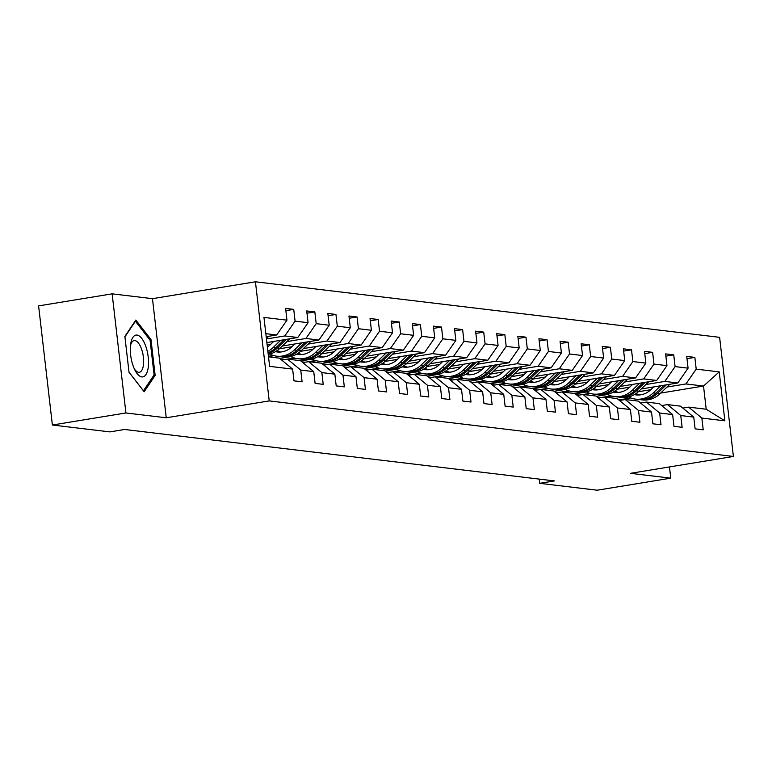 <?xml version="1.0" encoding="UTF-8"?>
<svg xmlns="http://www.w3.org/2000/svg" width="772" height="772" viewBox="0 0 772 772"><rect width="100%" height="100%" fill="white"/><g stroke="black" fill="none" stroke-linecap="round" stroke-linejoin="round"><path stroke-width="1.16" d="M112.143 293.842L125.923 412.962L166.25 417.787L152.47 298.668L112.143 293.842L38.6 305.895L52.38 425.015L109.894 431.895L124.61 429.483L554.421 480.917L539.715 483.33L597.229 490.21L670.771 478.157L669.469 466.935M152.47 298.668L255.435 281.79L719.62 337.335L733.4 456.455L269.216 400.909L255.435 281.79M268.521 356.857L279.368 358.15L292.627 369.103L293.987 380.857L302.103 381.831L300.742 370.077L313.741 371.631L315.101 383.385L323.217 384.35L321.856 372.606L334.845 374.159L336.206 385.903L344.331 386.878L342.971 375.124L355.96 376.678L357.32 388.432L365.436 389.406L364.085 377.653L377.074 379.206L378.434 390.96L386.55 391.935L385.189 380.181L398.188 381.735L399.549 393.488L407.664 394.463L406.304 382.709L419.292 384.263L420.653 396.017L428.778 396.982L427.418 385.238L440.407 386.791L441.767 398.535L449.883 399.51L448.532 387.756L461.521 389.31L462.882 401.064L470.997 402.038L469.637 390.285L482.635 391.838L483.986 403.592L492.111 404.567L490.751 392.813L503.74 394.367L505.1 406.12L513.226 407.085L511.865 395.341L524.854 396.895L526.214 408.649L534.33 409.614L532.969 397.87L545.968 399.423L547.329 411.167L555.444 412.142L554.084 400.388L567.082 401.942L568.433 413.695L576.559 414.67L575.198 402.916L588.187 404.47L589.547 416.224L597.673 417.198L596.312 405.445L609.301 406.998L610.662 418.752L618.777 419.717L617.417 407.973L630.415 409.527L631.776 421.28L639.891 422.245L638.531 410.501L651.52 412.055L652.88 423.799L661.006 424.774L659.645 413.02L672.634 414.574L673.995 426.327L682.12 427.302L680.759 415.548L693.748 417.102L695.109 428.856L703.224 429.83L701.864 418.077L724.869 420.827L719.214 371.892L703.524 386.048L685.932 383.945L666.95 387.062M292.627 369.103L269.621 366.353L263.956 317.417L286.962 320.168L285.601 308.414L293.727 309.389L285.862 310.672M719.214 371.892L696.209 369.141L694.848 357.388L686.723 356.413L688.084 368.167L675.095 366.613L673.734 354.859L665.618 353.894L666.969 365.638L653.981 364.085L652.62 352.331L644.504 351.366L645.865 363.11L632.866 361.557L631.515 349.812L623.39 348.838L624.751 360.592L611.762 359.038L610.401 347.284L602.276 346.31L603.636 358.063L590.648 356.51L589.287 344.756L581.171 343.781L582.532 355.535L569.533 353.981L568.173 342.228L560.057 341.263L561.418 353.007L548.419 351.453L547.068 339.699L538.943 338.734L540.303 350.488L527.315 348.925L525.954 337.181L517.829 336.206L519.189 347.96L506.2 346.406L504.84 334.652L496.724 333.678L498.085 345.431L485.086 343.878L483.726 332.124L475.61 331.149L476.971 342.903L463.982 341.349L462.621 329.596L454.496 328.631L455.856 340.375L442.867 338.821L441.507 327.067L433.382 326.102L434.742 337.856L421.753 336.293L420.393 324.549L412.277 323.574L413.638 335.328L400.639 333.774L399.278 322.02L391.163 321.046L392.523 332.8L379.534 331.246L378.174 319.492L370.049 318.518L371.409 330.271L358.42 328.718L357.06 316.964L348.944 315.999L350.295 327.743L337.306 326.189L335.945 314.445L327.83 313.471L329.19 325.224L316.192 323.661L314.831 311.917L306.716 310.942L308.076 322.696L295.087 321.142L293.727 309.389M313.741 371.631L300.482 360.678L287.493 359.125L281.693 360.08M266.446 338.956L284.81 335.945L297.799 337.499L266.871 342.575M287.493 359.125L300.742 370.077M295.087 321.142L284.81 335.945M308.076 322.696L297.799 337.499M334.845 374.159L321.596 363.207L308.597 361.653L302.807 362.599M267.131 344.833L270.798 344.225M286.943 341.581L305.915 338.474L318.913 340.027L282.32 346.02M308.597 361.653L321.856 372.606M316.192 323.661L305.915 338.474M329.19 325.224L318.913 340.027M355.96 376.678L342.7 365.735L329.712 364.181L323.922 365.127M279.416 348.799L291.903 346.753M308.047 344.109L327.029 341.002L340.018 342.556L303.435 348.548M289.828 338.812L279.995 348.259A24.936 22.649 96.8 0 1 268.222 354.3L269.756 354.068M329.712 364.181L342.971 375.124M337.306 326.189L327.029 341.002M350.295 327.743L340.018 342.556M377.074 379.206L363.815 368.263L350.826 366.71L345.026 367.655M268.492 356.577L274.021 355.67M300.52 351.328L313.017 349.282M329.161 346.638L348.143 343.521L361.132 345.084L324.549 351.077M279.696 358.43L290.861 356.596M350.826 366.71L364.085 377.653M358.42 328.718L348.143 343.521M371.409 330.271L361.132 345.084M398.188 381.735L384.929 370.782L371.94 369.228L366.14 370.184M288.641 359.26L295.136 358.198M321.635 353.856L334.131 351.81M350.276 349.166L369.257 346.049L382.246 347.603L345.653 353.605M300.81 360.958L311.975 359.125M371.94 369.228L385.189 380.181M379.534 331.246L369.257 346.049M392.523 332.8L382.246 347.603M419.292 384.263L406.043 373.31L393.044 371.757L387.255 372.712M309.755 361.788L316.25 360.727M342.749 356.384L355.245 354.338M371.38 351.685L390.362 348.577L403.36 350.131L366.768 356.133M321.924 363.477L333.089 361.653M393.044 371.757L406.304 382.709M400.639 333.774L390.362 348.577M413.638 335.328L403.36 350.131M440.407 386.791L427.148 375.839L414.159 374.285L408.369 375.231M330.87 364.316L337.364 363.255M363.863 358.912L376.35 356.857M392.494 354.213L411.476 351.106L424.465 352.659L387.882 358.652M343.038 366.005L354.203 364.172M414.159 374.285L427.418 385.238M421.753 336.293L411.476 351.106M434.742 337.856L424.465 352.659M461.521 389.31L448.262 378.367L435.273 376.813L429.473 377.759M351.974 366.845L358.469 365.783M384.967 361.431L397.464 359.385M413.609 356.741L432.59 353.634L445.579 355.188L408.986 361.18M364.143 368.533L375.308 366.7M435.273 376.813L448.532 387.756M442.867 338.821L432.59 353.634M455.856 340.375L445.579 355.188M482.635 391.838L469.376 380.895L456.387 379.341L450.587 380.287M373.088 369.373L379.583 368.302M406.082 363.959L418.578 361.914M434.723 359.269L453.704 356.153L466.693 357.716L430.1 363.708M385.257 371.062L396.422 369.228M456.387 379.341L469.637 390.285M463.982 341.349L453.704 356.153M476.971 342.903L466.693 357.716M503.74 394.367L490.49 383.414L477.492 381.86L471.702 382.815M394.202 371.892L400.697 370.83M427.196 366.488L439.693 364.442M455.827 361.798L474.809 358.681L487.808 360.235L451.215 366.237M406.371 373.59L417.536 371.757M477.492 381.86L490.751 392.813M485.086 343.878L474.809 358.681M498.085 345.431L487.808 360.235M524.854 396.895L511.595 385.942L498.606 384.388L492.816 385.344M415.317 374.42L421.811 373.358M448.3 369.016L460.797 366.97M476.942 364.316L495.923 361.209L508.912 362.763L472.329 368.765M427.485 376.109L438.65 374.285M498.606 384.388L511.865 395.341M506.2 346.406L495.923 361.209M519.189 347.96L508.912 362.763M545.968 399.423L532.709 388.47L519.72 386.917L513.92 387.862M436.421 376.948L442.916 375.887M469.415 371.544L481.911 369.489M498.056 366.845L517.037 363.737L530.026 365.291L493.433 371.284M448.59 378.637L459.755 376.804M519.72 386.917L532.969 397.87M527.315 348.925L517.037 363.737M540.303 350.488L530.026 365.291M567.082 401.942L553.823 390.999L540.825 389.445L535.035 390.391M457.535 379.477L464.03 378.415M490.529 374.063L503.026 372.017M519.17 369.373L538.152 366.266L551.14 367.819L514.548 373.812M469.704 381.165L480.869 379.332M540.825 389.445L554.084 400.388M548.419 351.453L538.152 366.266M561.418 353.007L551.14 367.819M588.187 404.47L574.928 393.527L561.939 391.964L556.149 392.919M478.65 382.005L485.144 380.934M511.643 376.591L524.14 374.545M540.275 371.901L559.256 368.784L572.255 370.338L535.662 376.34M490.818 383.694L501.983 381.86M561.939 391.964L575.198 402.916M569.533 353.981L559.256 368.784M582.532 355.535L572.255 370.338M609.301 406.998L596.042 396.046L583.053 394.492L577.263 395.447M499.764 384.524L506.258 383.462M532.748 379.12L545.244 377.074M561.389 374.43L580.37 371.313L593.359 372.866L556.776 378.869M511.933 386.212L523.098 384.388M583.053 394.492L596.312 405.445M590.648 356.51L580.37 371.313M603.636 358.063L593.359 372.866M630.415 409.527L617.156 398.574L604.167 397.02L598.368 397.966M520.868 387.052L527.363 385.99M553.862 381.648L566.358 379.602M582.503 376.948L601.484 373.841L614.473 375.395L577.881 381.397M533.037 388.741L544.202 386.917M604.167 397.02L617.417 407.973M611.762 359.038L601.484 373.841M624.751 360.592L614.473 375.395M651.52 412.055L638.27 401.102L625.272 399.549L619.482 400.494M541.983 389.58L548.477 388.519M574.976 384.176L587.473 382.121M603.617 379.477L622.589 376.369L635.588 377.923L598.995 383.916M554.151 391.269L565.316 389.435M625.272 399.549L638.531 410.501M632.866 361.557L622.589 376.369M645.865 363.11L635.588 377.923M672.634 414.574L659.375 403.631L646.386 402.077L640.596 403.023M563.097 392.108L569.591 391.037M596.09 386.695L608.577 384.649M624.722 382.005L643.703 378.898L656.692 380.451L620.109 386.444M575.265 393.797L586.431 391.964M646.386 402.077L659.645 413.02M653.981 364.085L643.703 378.898M666.969 365.638L656.692 380.451M693.748 417.102L680.489 406.159L667.5 404.596L661.701 405.551M584.201 394.637L590.696 393.566M617.195 389.223L629.691 387.177M645.836 384.533L664.817 381.416L677.806 382.97L641.223 388.972M596.37 396.325L607.535 394.492M667.5 404.596L680.759 415.548M675.095 366.613L664.817 381.416M688.084 368.167L677.806 382.97M724.869 420.827L706.206 409.228L688.614 407.124L682.815 408.079M605.316 397.155L611.81 396.094M638.309 391.751L650.806 389.706M618.806 399.935L630.821 397.966M660.697 393.073L703.524 386.048L706.206 409.228M688.614 407.124L701.864 418.077M696.209 369.141L685.932 383.945M125.923 412.962L52.38 425.015M166.25 417.787L269.216 400.909M733.4 456.455L630.444 473.332L670.771 478.157M539.223 479.103L539.715 483.33M266.186 336.698L276.685 334.971L265.838 333.678M611.067 395.891L600.577 397.609L597.48 397.233M589.953 393.363L579.473 395.081L576.366 394.714M568.839 390.835L558.359 392.552L555.261 392.186M547.724 388.306L537.244 390.034M537.244 390.024L534.147 389.657M526.62 385.788L516.14 387.505L513.033 387.129M505.506 383.259L495.026 384.977L491.918 384.601M484.391 380.731L473.911 382.449L470.814 382.082M463.277 378.203L452.797 379.921L449.7 379.554M442.173 375.675L431.693 377.402L428.585 377.025M421.058 373.156L410.579 374.874L407.481 374.497M399.944 370.628L389.464 372.345L386.367 371.969M378.84 368.099L368.35 369.817L365.252 369.45M357.725 365.571L347.246 367.289L344.138 366.922M336.611 363.043L326.131 364.77L323.034 364.394M315.497 360.524L305.017 362.242L301.92 361.865M294.393 357.996L283.903 359.713L280.805 359.337M286.962 320.168L276.685 334.971M694.848 357.388L686.983 358.681M673.734 354.859L665.879 356.153M652.62 352.331L644.765 353.624M631.515 349.812L623.651 351.096M610.401 347.284L602.536 348.568M589.287 344.756L581.432 346.049M568.173 342.228L560.318 343.521M547.068 339.699L539.203 340.992M525.954 337.181L518.089 338.464M504.84 334.652L496.985 335.936M483.726 332.124L475.87 333.417M462.621 329.596L454.756 330.889M441.507 327.067L433.652 328.361M420.393 324.549L412.537 325.832M399.278 322.02L391.423 323.304M378.174 319.492L370.309 320.785M273.278 355.467L268.453 356.259M357.06 316.964L349.205 318.257M335.945 314.445L328.09 315.729M314.831 311.917L306.976 313.2M129.03 372.287L144.161 391.78L155.143 375.404L150.994 339.535L135.862 320.033L124.871 336.409L129.03 372.287M149.749 339.738L150.994 339.535M153.57 375.665L155.143 375.404M653.691 386.926L650.738 389.763A20.699 18.798 96.8 0 1 636.051 394.907A20.699 18.798 96.8 0 1 634.372 394.617M660.658 385.788L653.237 392.919A24.936 22.649 96.8 0 1 635.549 399.114A24.936 22.649 96.8 0 1 628.533 396.962M669.835 384.282L660.012 393.73A24.936 22.649 96.8 0 1 642.323 399.915L639.747 399.616A24.936 22.649 -83.2 0 0 657.435 393.421L666.352 384.852M639.477 394.965A20.699 18.798 96.8 0 1 636.167 393.469M664.152 385.209L655.814 393.228A24.936 22.649 96.8 0 1 638.126 399.413L635.549 399.114M634.873 394.318A20.699 18.798 -83.2 0 0 637.344 395.003M638.936 399.5A24.936 22.649 -83.2 0 0 639.747 399.616M638.164 395.023A20.699 18.798 96.8 0 1 635.317 394.048M141.845 376.929A21.182 8.569 80.7 0 0 148.214 357.06A21.182 8.569 80.7 0 0 137.001 335.077A21.182 8.569 80.7 0 0 130.738 343.627A21.182 8.569 80.7 0 0 135.148 370.512A21.182 8.569 80.7 0 0 141.845 376.929M134.299 368.775A16.038 6.485 80.7 0 0 138.574 372.287A16.038 6.485 80.7 0 0 139.336 372.278A16.038 6.485 80.7 0 0 143.283 356.317A16.038 6.485 80.7 0 0 134.907 340.597A16.038 6.485 80.7 0 0 134.145 340.616A16.038 6.485 80.7 0 0 130.487 345.538M124.929 336.862L135.399 321.248L150.067 340.143L154.091 374.902L143.447 390.767L129.011 372.172M632.577 384.398L629.624 387.235A20.699 18.798 96.8 0 1 614.946 392.379A20.699 18.798 96.8 0 1 613.267 392.089M639.554 383.259L632.133 390.391A24.936 22.649 96.8 0 1 614.444 396.586A24.936 22.649 96.8 0 1 607.419 394.434M648.721 381.754L638.898 391.201A24.936 22.649 96.8 0 1 621.209 397.397L618.633 397.088A24.936 22.649 -83.2 0 0 636.321 390.902L645.238 382.323M618.372 392.437A20.699 18.798 96.8 0 1 615.052 390.941M643.037 382.69L634.7 390.7A24.936 22.649 96.8 0 1 617.011 396.895L614.444 396.586M613.759 391.8A20.699 18.798 -83.2 0 0 616.239 392.485M617.822 396.972A24.936 22.649 -83.2 0 0 618.633 397.088M617.06 392.494A20.699 18.798 96.8 0 1 614.203 391.52M611.463 381.879L608.519 384.717A20.699 18.798 96.8 0 1 593.832 389.85A20.699 18.798 96.8 0 1 592.153 389.561M618.44 380.731L611.019 387.872A24.936 22.649 96.8 0 1 593.33 394.058A24.936 22.649 96.8 0 1 586.315 391.906M627.607 379.226L617.783 388.683A24.936 22.649 96.8 0 1 600.095 394.868L597.528 394.56A24.936 22.649 -83.2 0 0 615.216 388.374L624.123 379.805M597.258 389.918A20.699 18.798 96.8 0 1 593.938 388.422M621.923 380.162L613.586 388.181A24.936 22.649 96.8 0 1 595.897 394.367L593.33 394.058M592.645 389.271A20.699 18.798 -83.2 0 0 595.125 389.957M596.717 394.444A24.936 22.649 -83.2 0 0 597.528 394.56M595.945 389.976A20.699 18.798 96.8 0 1 593.089 388.992M590.358 379.351L587.405 382.188A20.699 18.798 96.8 0 1 572.718 387.322A20.699 18.798 96.8 0 1 571.039 387.042M597.325 378.203L589.904 385.344A24.936 22.649 96.8 0 1 572.216 391.529A24.936 22.649 96.8 0 1 565.201 389.377M606.502 376.707L596.669 386.154A24.936 22.649 96.8 0 1 578.981 392.34L576.414 392.031A24.936 22.649 -83.2 0 0 594.102 385.846L603.009 377.276M576.144 387.39A20.699 18.798 96.8 0 1 572.824 385.894M600.809 377.633L592.481 385.653A24.936 22.649 96.8 0 1 574.793 391.838L572.216 391.529M571.531 386.743A20.699 18.798 -83.2 0 0 574.011 387.428M575.603 391.915A24.936 22.649 -83.2 0 0 576.414 392.031M574.831 387.447A20.699 18.798 96.8 0 1 571.975 386.463M569.244 376.823L566.291 379.66A20.699 18.798 96.8 0 1 551.613 384.794A20.699 18.798 96.8 0 1 549.925 384.514M576.211 375.684L568.8 382.815A24.936 22.649 96.8 0 1 551.102 389.001A24.936 22.649 96.8 0 1 544.086 386.849M585.388 374.179L575.565 383.626A24.936 22.649 96.8 0 1 557.876 389.812L555.3 389.503A24.936 22.649 -83.2 0 0 572.988 383.317L581.905 374.748M555.029 384.861A20.699 18.798 96.8 0 1 551.719 383.366M579.704 375.105L571.367 383.124A24.936 22.649 96.8 0 1 553.678 389.31L551.102 389.001M550.426 384.215A20.699 18.798 -83.2 0 0 552.897 384.9M554.489 389.397A24.936 22.649 -83.2 0 0 555.3 389.503M553.727 384.919A20.699 18.798 96.8 0 1 550.87 383.935M548.13 374.295L545.177 377.132A20.699 18.798 96.8 0 1 530.499 382.275A20.699 18.798 96.8 0 1 528.82 381.986M555.107 373.156L547.686 380.287A24.936 22.649 96.8 0 1 529.997 386.483A24.936 22.649 96.8 0 1 522.972 384.331M564.274 371.65L554.45 381.098A24.936 22.649 96.8 0 1 536.762 387.293L534.185 386.984A24.936 22.649 -83.2 0 0 551.883 380.789L560.79 372.22M533.925 382.333A20.699 18.798 96.8 0 1 530.605 380.837M558.59 372.587L550.253 380.596A24.936 22.649 96.8 0 1 532.564 386.782L529.997 386.483M529.312 381.686A20.699 18.798 -83.2 0 0 531.792 382.381M533.375 386.868A24.936 22.649 -83.2 0 0 534.185 386.984M532.612 382.391A20.699 18.798 96.8 0 1 529.756 381.416M527.025 371.766L524.072 374.613A20.699 18.798 96.8 0 1 509.385 379.747A20.699 18.798 96.8 0 1 507.706 379.457M533.992 370.628L526.572 377.769A24.936 22.649 96.8 0 1 508.883 383.954A24.936 22.649 96.8 0 1 501.868 381.802M543.16 369.122L533.336 378.57A24.936 22.649 96.8 0 1 515.648 384.765L513.081 384.456A24.936 22.649 -83.2 0 0 530.769 378.27L539.676 369.692M512.811 379.814A20.699 18.798 96.8 0 1 509.491 378.309M537.476 370.058L529.138 378.068A24.936 22.649 96.8 0 1 511.45 384.263L508.883 383.954M508.198 379.168A20.699 18.798 -83.2 0 0 510.678 379.853M512.27 384.34A24.936 22.649 -83.2 0 0 513.081 384.456M511.498 379.863A20.699 18.798 96.8 0 1 508.642 378.888M505.911 369.248L502.958 372.085A20.699 18.798 96.8 0 1 488.271 377.218A20.699 18.798 96.8 0 1 486.592 376.929M512.878 368.099L505.457 375.24A24.936 22.649 96.8 0 1 487.769 381.426A24.936 22.649 96.8 0 1 480.753 379.274M522.055 366.594L512.232 376.051A24.936 22.649 96.8 0 1 494.534 382.237L491.967 381.928A24.936 22.649 -83.2 0 0 509.655 375.742L518.572 367.173M491.696 377.286A20.699 18.798 96.8 0 1 488.377 375.79M516.362 367.53L508.034 375.549A24.936 22.649 96.8 0 1 490.345 381.735L487.769 381.426M487.084 376.639A20.699 18.798 -83.2 0 0 489.564 377.325M491.156 381.812A24.936 22.649 -83.2 0 0 491.967 381.928M490.384 377.344A20.699 18.798 96.8 0 1 487.528 376.36M484.797 366.719L481.844 369.556A20.699 18.798 96.8 0 1 467.166 374.69A20.699 18.798 96.8 0 1 465.487 374.41M491.774 365.571L484.353 372.712A24.936 22.649 96.8 0 1 466.655 378.898A24.936 22.649 96.8 0 1 459.639 376.746M500.941 364.075L491.117 373.523A24.936 22.649 96.8 0 1 473.429 379.708L470.852 379.399A24.936 22.649 -83.2 0 0 488.541 373.214L497.457 364.645M470.582 374.758A20.699 18.798 96.8 0 1 467.272 373.262M495.257 365.002L486.92 373.021A24.936 22.649 96.8 0 1 469.231 379.206L466.655 378.898M465.979 374.111A20.699 18.798 -83.2 0 0 468.45 374.796M470.042 379.293A24.936 22.649 -83.2 0 0 470.852 379.399M469.279 374.816A20.699 18.798 96.8 0 1 466.423 373.831M463.683 364.191L460.73 367.028A20.699 18.798 96.8 0 1 446.052 372.162A20.699 18.798 96.8 0 1 444.373 371.882M470.659 363.052L463.239 370.184A24.936 22.649 96.8 0 1 445.55 376.369A24.936 22.649 96.8 0 1 438.525 374.227M479.827 361.547L470.003 370.994A24.936 22.649 96.8 0 1 452.315 377.18L449.738 376.871A24.936 22.649 -83.2 0 0 467.436 370.685L476.343 362.116M449.478 372.229A20.699 18.798 96.8 0 1 446.158 370.734M474.143 362.473L465.805 370.492A24.936 22.649 96.8 0 1 448.117 376.678L445.55 376.369M444.865 371.583A20.699 18.798 -83.2 0 0 447.345 372.268M448.928 376.765A24.936 22.649 -83.2 0 0 449.738 376.871M448.165 372.287A20.699 18.798 96.8 0 1 445.309 371.303M442.578 361.663L439.625 364.5A20.699 18.798 96.8 0 1 424.938 369.643A20.699 18.798 96.8 0 1 423.259 369.354M449.545 360.524L442.124 367.655A24.936 22.649 96.8 0 1 424.436 373.851A24.936 22.649 96.8 0 1 417.42 371.699M458.713 359.019L448.889 368.466A24.936 22.649 96.8 0 1 431.201 374.661L428.634 374.352A24.936 22.649 -83.2 0 0 446.322 368.157L455.229 359.588M428.363 369.701A20.699 18.798 96.8 0 1 425.044 368.205M453.029 359.955L444.701 367.964A24.936 22.649 96.8 0 1 427.003 374.159L424.436 373.851M423.751 369.064A20.699 18.798 -83.2 0 0 426.231 369.749M427.823 374.237A24.936 22.649 -83.2 0 0 428.634 374.352M427.051 369.759A20.699 18.798 96.8 0 1 424.195 368.784M421.464 359.134L418.511 361.981A20.699 18.798 96.8 0 1 403.824 367.115A20.699 18.798 96.8 0 1 402.144 366.825M428.431 357.996L421.01 365.137A24.936 22.649 96.8 0 1 403.322 371.322A24.936 22.649 96.8 0 1 396.306 369.17M437.608 356.49L427.784 365.938A24.936 22.649 96.8 0 1 410.086 372.133L407.519 371.824A24.936 22.649 -83.2 0 0 425.208 365.638L434.125 357.06M407.249 367.183A20.699 18.798 96.8 0 1 403.93 365.677M431.915 357.426L423.587 365.436A24.936 22.649 96.8 0 1 405.898 371.631L403.322 371.322M402.637 366.536A20.699 18.798 -83.2 0 0 405.117 367.221M406.709 371.708A24.936 22.649 -83.2 0 0 407.519 371.824M405.937 367.231A20.699 18.798 96.8 0 1 403.08 366.256M400.35 356.616L397.397 359.453A20.699 18.798 96.8 0 1 382.719 364.587A20.699 18.798 96.8 0 1 381.04 364.297M407.327 355.467L399.906 362.608A24.936 22.649 96.8 0 1 382.208 368.794A24.936 22.649 96.8 0 1 375.192 366.642M416.494 353.962L406.67 363.419A24.936 22.649 96.8 0 1 388.982 369.605L386.405 369.296A24.936 22.649 -83.2 0 0 404.094 363.11L413.01 354.541M386.135 364.654A20.699 18.798 96.8 0 1 382.825 363.158M410.81 354.898L402.473 362.917A24.936 22.649 96.8 0 1 384.784 369.103L382.208 368.794M381.532 364.008A20.699 18.798 -83.2 0 0 384.002 364.693M385.595 369.18A24.936 22.649 -83.2 0 0 386.405 369.296M384.832 364.712A20.699 18.798 96.8 0 1 381.976 363.728M379.235 354.087L376.292 356.925A20.699 18.798 96.8 0 1 361.605 362.058A20.699 18.798 96.8 0 1 359.926 361.778M386.212 352.939L378.791 360.08A24.936 22.649 96.8 0 1 361.103 366.266A24.936 22.649 96.8 0 1 354.087 364.114M395.38 351.443L385.556 360.891A24.936 22.649 96.8 0 1 367.868 367.076L365.291 366.768A24.936 22.649 -83.2 0 0 382.989 360.582L391.896 352.013M365.031 362.126A20.699 18.798 96.8 0 1 361.711 360.63M389.696 352.37L381.358 360.389A24.936 22.649 96.8 0 1 363.67 366.575L361.103 366.266M360.418 361.479A20.699 18.798 -83.2 0 0 362.898 362.164M364.49 366.661A24.936 22.649 -83.2 0 0 365.291 366.768M363.718 362.184A20.699 18.798 96.8 0 1 360.862 361.2M358.131 351.559L355.178 354.396A20.699 18.798 96.8 0 1 340.491 359.53A20.699 18.798 96.8 0 1 338.812 359.25M365.098 350.42L357.677 357.552A24.936 22.649 96.8 0 1 339.989 363.737A24.936 22.649 96.8 0 1 332.973 361.595M374.275 348.915L364.442 358.362A24.936 22.649 96.8 0 1 346.753 364.548L344.187 364.239A24.936 22.649 -83.2 0 0 361.875 358.054L370.782 349.484M343.916 359.598A20.699 18.798 96.8 0 1 340.597 358.102M368.582 349.841L360.254 357.861A24.936 22.649 96.8 0 1 342.556 364.046L339.989 363.737M339.304 358.951A20.699 18.798 -83.2 0 0 341.784 359.636M343.376 364.133A24.936 22.649 -83.2 0 0 344.187 364.239M342.604 359.655A20.699 18.798 96.8 0 1 339.748 358.671M337.017 349.031L334.064 351.868A20.699 18.798 96.8 0 1 319.376 357.011A20.699 18.798 96.8 0 1 317.697 356.722M343.984 347.892L336.563 355.023A24.936 22.649 96.8 0 1 318.875 361.219A24.936 22.649 96.8 0 1 311.859 359.067M353.161 346.387L343.337 355.834A24.936 22.649 96.8 0 1 325.639 362.029L323.072 361.721A24.936 22.649 -83.2 0 0 340.761 355.525L349.677 346.956M322.802 357.069A20.699 18.798 96.8 0 1 319.483 355.574M347.477 347.323L339.14 355.332A24.936 22.649 96.8 0 1 321.451 361.528L318.875 361.219M318.199 356.432A20.699 18.798 -83.2 0 0 320.67 357.118M322.262 361.605A24.936 22.649 -83.2 0 0 323.072 361.721M321.49 357.127A20.699 18.798 96.8 0 1 318.643 356.153M315.902 346.503L312.95 349.349A20.699 18.798 96.8 0 1 298.272 354.483A20.699 18.798 96.8 0 1 296.593 354.194M322.879 345.364L315.458 352.505A24.936 22.649 96.8 0 1 297.77 358.69A24.936 22.649 96.8 0 1 290.745 356.539M332.047 343.858L322.223 353.306A24.936 22.649 96.8 0 1 304.535 359.501L301.958 359.192A24.936 22.649 -83.2 0 0 319.647 353.007L328.563 344.428M301.698 354.551A20.699 18.798 96.8 0 1 298.378 353.045M326.363 344.795L318.025 352.804A24.936 22.649 96.8 0 1 300.337 358.999L297.77 358.69M297.085 353.904A20.699 18.798 -83.2 0 0 299.565 354.589M301.148 359.077A24.936 22.649 -83.2 0 0 301.958 359.192M300.385 354.599A20.699 18.798 96.8 0 1 297.529 353.624M294.788 343.984L291.845 346.821A20.699 18.798 96.8 0 1 277.158 351.955A20.699 18.798 96.8 0 1 275.479 351.665M301.765 342.836L294.344 349.977A24.936 22.649 96.8 0 1 276.656 356.162A24.936 22.649 96.8 0 1 269.64 354.01M310.933 341.33L301.109 350.787A24.936 22.649 96.8 0 1 283.421 356.973L280.854 356.664A24.936 22.649 -83.2 0 0 298.542 350.478L307.449 341.909M280.583 352.022A20.699 18.798 96.8 0 1 277.264 350.527M305.249 342.266L296.911 350.285A24.936 22.649 96.8 0 1 279.223 356.471L276.656 356.162M275.971 351.376A20.699 18.798 -83.2 0 0 278.451 352.061M280.043 356.548A24.936 22.649 -83.2 0 0 280.854 356.664M279.271 352.08A20.699 18.798 96.8 0 1 276.415 351.096M273.684 341.456L270.731 344.293A20.699 18.798 96.8 0 1 267.373 346.889M280.651 340.307L273.23 347.448A24.936 22.649 96.8 0 1 267.884 351.318M284.135 339.738L275.807 347.757A24.936 22.649 96.8 0 1 268.038 352.707M268.125 353.422A24.936 22.649 -83.2 0 0 277.428 347.95L286.335 339.381M268.714 336.283L266.398 338.503M655.814 393.228L653.237 392.919M660.012 393.73L657.435 393.421M634.7 390.7L632.133 390.391M638.898 391.201L636.321 390.902M613.586 388.181L611.019 387.872M617.783 388.683L615.216 388.374M592.481 385.653L589.904 385.344M596.669 386.154L594.102 385.846M571.367 383.124L568.8 382.815M575.565 383.626L572.988 383.317M550.253 380.596L547.686 380.287M554.45 381.098L551.883 380.789M529.138 378.068L526.572 377.769M533.336 378.57L530.769 378.27M508.034 375.549L505.457 375.24M512.232 376.051L509.655 375.742M486.92 373.021L484.353 372.712M491.117 373.523L488.541 373.214M465.805 370.492L463.239 370.184M470.003 370.994L467.436 370.685M444.701 367.964L442.124 367.655M448.889 368.466L446.322 368.157M423.587 365.436L421.01 365.137M427.784 365.938L425.208 365.638M402.473 362.917L399.906 362.608M406.67 363.419L404.094 363.11M381.358 360.389L378.791 360.08M385.556 360.891L382.989 360.582M360.254 357.861L357.677 357.552M364.442 358.362L361.875 358.054M339.14 355.332L336.563 355.023M343.337 355.834L340.761 355.525M318.025 352.804L315.458 352.505M322.223 353.306L319.647 353.007M296.911 350.285L294.344 349.977M301.109 350.787L298.542 350.478M275.807 347.757L273.23 347.448M279.995 348.259L277.428 347.95"/></g></svg>
